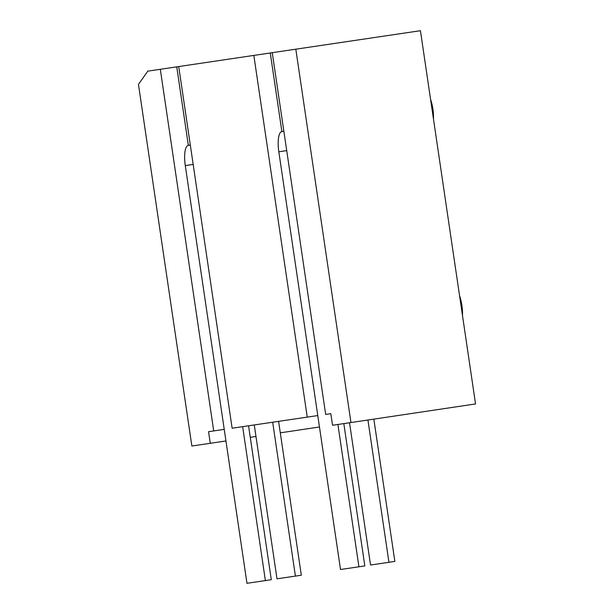 <?xml version="1.0" encoding="UTF-8"?>
<svg xmlns="http://www.w3.org/2000/svg" width="614" height="614" viewBox="0 0 614 614"><rect width="100%" height="100%" fill="white"/><g stroke="black" fill="none" stroke-linecap="round" stroke-linejoin="round"><path stroke-width="0.92" d="M147.79 71.147L420.429 30.7L147.79 71.147L138.457 84.379L191.86 446.017L210.272 443.3L208.56 431.696L224.233 429.363L185.282 165.58A19.548 5.979 -98.4 0 1 188.337 145.357L190.317 145.065M272.271 52.789L325.673 414.419L330.823 413.659L332.542 425.264L350.955 422.547L295.841 49.312M178.728 66.581L232.13 428.219L317.776 415.563L278.825 151.788A19.548 5.979 -98.4 0 1 281.88 131.565L283.86 131.273M176.748 66.842L188.337 145.357M270.283 53.05L281.88 131.565M253.851 55.498L307.253 417.136M420.429 30.7L475.543 403.943L350.955 422.547M210.272 443.3L225.944 440.959M250.266 437.321L255.969 436.47M280.291 432.839L319.464 426.991M160.315 69.298L213.718 430.936M337.907 424.474L358.921 566.791L340.509 569.5L317.776 415.563M242.653 426.669L265.378 580.583L246.966 583.3L224.233 429.363M358.921 566.791L364.831 565.908L343.817 423.599M265.378 580.583L271.288 579.7L248.563 425.794M373.842 419.132L394.856 561.419L388.946 562.301L367.932 420.014M388.946 562.301L370.534 565.018L349.527 422.762M278.595 421.365L301.313 575.218L295.403 576.101L272.685 422.24M295.403 576.101L276.991 578.818L254.273 424.949M286.715 150.622L278.825 151.788M193.172 164.414L185.282 165.58M462.503 315.619A56.688 56.688 0 0 0 459.556 295.664M433.484 119.139A56.688 56.688 0 0 0 430.537 99.184"/></g></svg>
